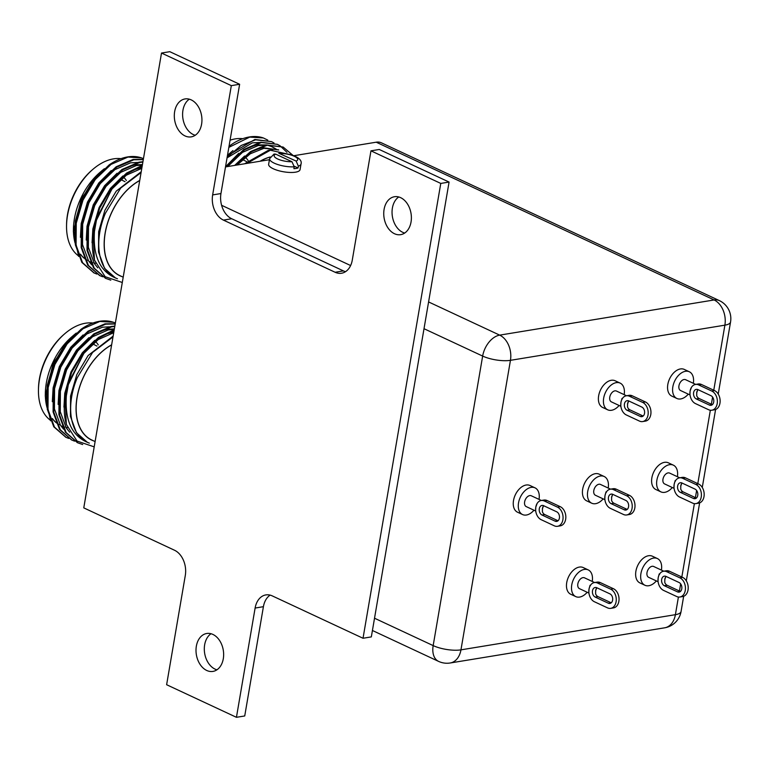 <?xml version="1.0" encoding="UTF-8"?>
<svg xmlns="http://www.w3.org/2000/svg" width="769" height="769" viewBox="0 0 769 769"><rect width="100%" height="100%" fill="white"/><g stroke="black" fill="none" stroke-linecap="round" stroke-linejoin="round"><path stroke-width="1.15" d="M201.593 124.203A19.215 13.65 80.7 0 1 191.231 136.872A19.215 13.65 80.7 0 1 174.65 111.62A19.215 13.65 80.7 0 1 185.012 98.941A19.215 13.65 80.7 0 1 201.593 124.203M195.23 135.267A19.215 13.65 80.7 0 1 182.945 110.255A19.215 13.65 80.7 0 1 189.309 99.191M411.04 221.991A19.215 13.65 80.7 0 1 400.678 234.66A19.215 13.65 80.7 0 1 384.087 209.408A19.215 13.65 80.7 0 1 394.459 196.729A19.215 13.65 80.7 0 1 411.04 221.991M404.677 233.055A19.215 13.65 80.7 0 1 392.392 208.043A19.215 13.65 80.7 0 1 398.755 196.979M223.298 658.745A19.215 13.65 80.7 0 1 212.936 671.414A19.215 13.65 80.7 0 1 196.355 646.162A19.215 13.65 80.7 0 1 206.717 633.493A19.215 13.65 80.7 0 1 223.298 658.745M216.935 669.809A19.215 13.65 80.7 0 1 204.65 644.797A19.215 13.65 80.7 0 1 211.023 633.733M231.719 218.752L223.423 220.107L335.121 272.264A19.917 14.14 80.7 0 0 341.542 273.235A19.917 14.14 80.7 0 0 352.279 260.105L370.956 150.83L379.261 149.474L449.077 182.07L371.331 636.895L363.026 638.26L272.264 595.888A19.917 14.14 80.7 0 0 265.853 594.918A19.917 14.14 80.7 0 0 255.116 608.048L236.439 717.314L166.623 684.718L185.3 575.452A19.917 14.14 80.7 0 0 174.525 550.248L83.773 507.876L161.509 53.042L231.325 85.638L212.648 194.913L220.953 193.548A19.917 14.14 -99.3 0 0 231.719 218.752L343.426 270.899A19.917 14.14 -99.3 0 0 345.541 271.668M270.15 595.119A19.917 14.14 -99.3 0 0 263.411 606.683L244.734 715.958L236.439 717.314M161.509 53.042L169.814 51.686L239.63 84.282L220.953 193.548M370.956 150.83L440.772 183.426L363.026 638.26M223.423 220.107A19.917 14.14 80.7 0 1 212.648 194.913M239.63 84.282L231.325 85.638M449.077 182.07L440.772 183.426M558.025 520.767A4.979 3.537 80.7 0 1 557.871 520.7L544.75 514.567A4.979 3.537 80.7 0 1 542.414 511.798L542.462 508.203L543.481 505.569M539.29 508.722A4.979 3.537 -99.3 0 0 541.982 515.019L555.103 521.151A4.979 3.537 -99.3 0 0 556.708 521.392A4.979 3.537 -99.3 0 0 559.486 517.028A4.979 3.537 -99.3 0 0 556.698 511.808L543.577 505.685A4.979 3.537 -99.3 0 0 541.972 505.444A4.979 3.537 -99.3 0 0 539.29 508.722M541.386 500.494L531.302 495.784A5.969 3.787 115 0 0 529.735 495.592A5.969 3.787 115 0 0 524.91 500.725A5.969 3.787 115 0 0 526.246 506.608L535.733 511.039M539.04 499.398A14.736 9.334 115 0 0 535.013 487.844A14.736 9.334 115 0 0 531.139 487.373A14.736 9.334 115 0 0 519.229 500.042A14.736 9.334 115 0 0 522.545 514.548A14.736 9.334 115 0 0 526.419 515.019A14.736 9.334 115 0 0 533.984 510.222M535.013 487.844L529.985 485.499A14.736 9.334 115 0 0 526.111 485.028A14.736 9.334 115 0 0 514.201 497.687A14.736 9.334 115 0 0 517.518 512.202L522.545 514.548M643.163 416.029A4.979 3.537 80.7 0 1 643.009 415.962L629.888 409.829A4.979 3.537 80.7 0 1 627.552 407.061L627.6 403.465L628.609 400.832M624.428 403.985A4.979 3.537 -99.3 0 0 627.12 410.281L640.241 416.413A4.979 3.537 -99.3 0 0 641.846 416.654A4.979 3.537 -99.3 0 0 644.624 412.28A4.979 3.537 -99.3 0 0 641.836 407.07L628.715 400.947A4.979 3.537 -99.3 0 0 627.11 400.697A4.979 3.537 -99.3 0 0 624.428 403.985M626.524 395.756L616.44 391.046A5.969 3.787 115 0 0 614.873 390.854A5.969 3.787 115 0 0 610.048 395.987A5.969 3.787 115 0 0 611.384 401.87L620.871 406.301M624.168 394.651A14.736 9.334 115 0 0 620.15 383.106A14.736 9.334 115 0 0 616.277 382.635A14.736 9.334 115 0 0 604.367 395.295A14.736 9.334 115 0 0 607.683 409.81A14.736 9.334 115 0 0 611.547 410.281A14.736 9.334 115 0 0 619.122 405.484M620.15 383.106L615.123 380.761A14.736 9.334 115 0 0 611.249 380.29A14.736 9.334 115 0 0 599.339 392.949A14.736 9.334 115 0 0 602.656 407.464L607.683 409.81M627.196 509.424A4.979 3.537 80.7 0 1 627.043 509.357L613.922 503.224A4.979 3.537 80.7 0 1 611.586 500.456L611.634 496.861L612.653 494.227M608.462 497.38A4.979 3.537 -99.3 0 0 611.153 503.676L624.274 509.809A4.979 3.537 -99.3 0 0 625.879 510.049A4.979 3.537 -99.3 0 0 628.658 505.675A4.979 3.537 -99.3 0 0 625.879 500.465L612.749 494.342A4.979 3.537 -99.3 0 0 611.144 494.092A4.979 3.537 -99.3 0 0 608.462 497.38M610.557 489.151L600.474 484.441A5.969 3.787 115 0 0 598.907 484.249A5.969 3.787 115 0 0 594.081 489.382A5.969 3.787 115 0 0 595.427 495.265L604.905 499.696M608.212 488.046A14.736 9.334 115 0 0 604.184 476.501A14.736 9.334 115 0 0 600.31 476.03A14.736 9.334 115 0 0 588.4 488.69A14.736 9.334 115 0 0 591.717 503.205A14.736 9.334 115 0 0 595.591 503.676A14.736 9.334 115 0 0 603.156 498.879M604.184 476.501L599.157 474.156A14.736 9.334 115 0 0 595.283 473.685A14.736 9.334 115 0 0 583.373 486.344A14.736 9.334 115 0 0 586.689 500.859L591.717 503.205M611.24 602.809A4.979 3.537 80.7 0 1 611.086 602.742L597.955 596.619A4.979 3.537 80.7 0 1 595.619 593.851L595.667 590.256L596.686 587.622M592.495 590.775A4.979 3.537 -99.3 0 0 595.187 597.071L608.317 603.204A4.979 3.537 -99.3 0 0 609.923 603.444A4.979 3.537 -99.3 0 0 612.691 599.07A4.979 3.537 -99.3 0 0 609.913 593.86L596.782 587.737A4.979 3.537 -99.3 0 0 595.177 587.487A4.979 3.537 -99.3 0 0 592.495 590.775M594.591 582.537L584.517 577.836A5.969 3.787 115 0 0 582.94 577.644A5.969 3.787 115 0 0 578.115 582.777A5.969 3.787 115 0 0 579.461 588.66L588.939 593.091M592.245 581.441A14.736 9.334 115 0 0 588.218 569.896A14.736 9.334 115 0 0 584.344 569.425A14.736 9.334 115 0 0 572.444 582.085A14.736 9.334 115 0 0 575.75 596.6A14.736 9.334 115 0 0 579.624 597.071A14.736 9.334 115 0 0 587.189 592.274M588.218 569.896L583.19 567.551A14.736 9.334 115 0 0 579.326 567.08A14.736 9.334 115 0 0 567.416 579.739A14.736 9.334 115 0 0 570.723 594.254L575.75 596.6M712.334 404.677A4.979 3.537 80.7 0 1 712.181 404.609L699.059 398.486A4.979 3.537 80.7 0 1 696.724 395.718L696.772 392.123L697.781 389.489M693.6 392.642A4.979 3.537 -99.3 0 0 696.291 398.938L709.412 405.071A4.979 3.537 -99.3 0 0 711.017 405.311A4.979 3.537 -99.3 0 0 713.795 400.937A4.979 3.537 -99.3 0 0 711.008 395.727L697.887 389.604A4.979 3.537 -99.3 0 0 696.281 389.354A4.979 3.537 -99.3 0 0 693.6 392.642M695.695 384.404L685.612 379.703A5.969 3.787 115 0 0 684.045 379.511A5.969 3.787 115 0 0 679.219 384.644A5.969 3.787 115 0 0 680.555 390.527L690.043 394.958M693.34 383.308A14.736 9.334 115 0 0 689.322 371.763A14.736 9.334 115 0 0 685.448 371.292A14.736 9.334 115 0 0 673.538 383.952A14.736 9.334 115 0 0 676.855 398.467A14.736 9.334 115 0 0 680.719 398.938A14.736 9.334 115 0 0 688.293 394.132M689.322 371.763L684.295 369.418A14.736 9.334 115 0 0 680.421 368.947A14.736 9.334 115 0 0 668.511 381.607A14.736 9.334 115 0 0 671.827 396.122L676.855 398.467M696.368 498.072A4.979 3.537 80.7 0 1 696.214 498.004L683.093 491.881A4.979 3.537 80.7 0 1 680.757 489.113L680.805 485.518L681.824 482.884M677.633 486.037A4.979 3.537 -99.3 0 0 680.325 492.333L693.446 498.466A4.979 3.537 -99.3 0 0 695.051 498.706A4.979 3.537 -99.3 0 0 697.829 494.332A4.979 3.537 -99.3 0 0 695.051 489.122L681.92 482.99A4.979 3.537 -99.3 0 0 680.315 482.749A4.979 3.537 -99.3 0 0 677.633 486.037M679.729 477.799L669.645 473.098A5.969 3.787 115 0 0 668.078 472.906A5.969 3.787 115 0 0 663.253 478.039A5.969 3.787 115 0 0 664.599 483.922L674.077 488.353M677.383 476.703A14.736 9.334 115 0 0 673.356 465.158A14.736 9.334 115 0 0 669.482 464.687A14.736 9.334 115 0 0 657.572 477.347A14.736 9.334 115 0 0 660.888 491.862A14.736 9.334 115 0 0 664.762 492.333A14.736 9.334 115 0 0 672.327 487.527M673.356 465.158L668.328 462.813A14.736 9.334 115 0 0 664.454 462.342A14.736 9.334 115 0 0 652.554 475.002A14.736 9.334 115 0 0 655.861 489.517L660.888 491.862M680.411 591.467A4.979 3.537 80.7 0 1 680.257 591.399L667.127 585.276A4.979 3.537 80.7 0 1 664.791 582.498L664.839 578.913L665.858 576.279M661.667 579.432A4.979 3.537 -99.3 0 0 664.358 585.728L677.489 591.851A4.979 3.537 -99.3 0 0 679.094 592.101A4.979 3.537 -99.3 0 0 681.863 587.727A4.979 3.537 -99.3 0 0 679.085 582.518L665.954 576.385A4.979 3.537 -99.3 0 0 664.349 576.144A4.979 3.537 -99.3 0 0 661.667 579.432M663.762 571.194L653.688 566.493A5.969 3.787 115 0 0 652.112 566.301A5.969 3.787 115 0 0 647.287 571.434A5.969 3.787 115 0 0 648.632 577.317L658.11 581.739M661.417 570.098A14.736 9.334 115 0 0 657.389 558.554A14.736 9.334 115 0 0 653.525 558.083A14.736 9.334 115 0 0 641.615 570.742A14.736 9.334 115 0 0 644.922 585.257A14.736 9.334 115 0 0 648.796 585.728A14.736 9.334 115 0 0 656.361 580.922M657.389 558.554L652.362 556.198A14.736 9.334 115 0 0 648.498 555.737A14.736 9.334 115 0 0 636.588 568.397A14.736 9.334 115 0 0 639.895 582.912L644.922 585.257M93.789 440.945A53.888 34.134 -65 0 1 77.035 397.41A53.888 34.134 -65 0 1 111.64 344.81M112.995 336.918L92.578 352.442L77.294 377.637A57.713 36.556 115 0 0 71.7 396.593A57.713 36.556 115 0 0 87.378 442.31A57.713 36.556 115 0 0 89.358 443.127C72.353 436.83 64.683 421.047 66.365 395.775L68.749 382.299L84.59 352.039L98.749 338.1L114.12 330.324M68.749 382.299A62.231 39.411 115 0 0 65.394 395.631A62.231 39.411 115 0 0 66.355 424.43L77.054 441.06L94.193 446.866M82.696 444.54L77.765 442.809L66.115 432.543L59.617 414.981L59.78 393.007L66.528 369.966L78.774 349.318L94.597 334.198L111.534 326.863L114.773 326.46M77.409 442.636L65.413 432.216L58.915 414.645L59.078 392.68L65.817 369.629L78.063 348.991L93.885 333.861L110.832 326.537L114.841 326.085M74.564 441.146L71.94 440.089L60.299 429.833L53.801 412.261L53.965 390.296L60.713 367.246L72.949 346.598L88.781 331.477L105.718 324.153L115.196 323.989M71.594 439.926L59.588 429.496L53.09 411.934L53.253 389.96L60.001 366.919L72.248 346.271L88.07 331.151L105.017 323.826L115.235 323.787M66.355 424.43L64.894 395.401L71.642 372.35L83.879 351.702L98.442 337.476L114.206 329.776M68.749 438.436L66.124 437.378L54.484 427.112L47.986 409.541L48.149 387.576L54.887 364.525L67.134 343.887L82.956 328.767L99.903 321.432L113.543 322.307A62.231 39.411 -65 0 0 99.585 321.288A62.231 39.411 -65 0 0 81.081 329.257L66.432 343.56L54.186 364.198L47.438 387.249L47.274 409.214L53.772 426.785L65.778 437.205M115.36 323.057L113.543 322.307M76.314 333.064A57.713 36.556 115 0 0 73.661 335.217L71.536 337.062A53.888 34.134 115 0 0 45.342 393.161L45.294 396.208L50.552 420.806M45.333 394.651A53.888 34.134 115 0 0 47.044 407.608M48.312 411.405A53.888 34.134 115 0 0 48.88 412.761M52.619 419.038A53.888 34.134 115 0 0 55.964 422.527M56.819 423.219A53.888 34.134 115 0 0 59.184 424.824M60.741 425.651A53.888 34.134 115 0 0 62.212 426.295M62.885 426.545A53.888 34.134 115 0 0 64.711 427.103M65.903 427.381A53.888 34.134 115 0 0 67.509 427.641M73.363 335.476L53.292 362.93L45.294 396.208M92.876 323.047A53.763 34.057 115 0 0 85.397 323.24A53.763 34.057 115 0 0 64.586 333.89A53.763 34.057 115 0 0 38.45 389.864A53.763 34.057 115 0 0 50.168 420.066M121.886 276.571A53.888 34.134 -65 0 1 105.132 233.036A53.888 34.134 -65 0 1 139.737 180.436M141.083 172.544L120.675 188.069L105.391 213.263A57.713 36.556 115 0 0 99.797 232.219A57.713 36.556 115 0 0 115.475 277.936A57.713 36.556 115 0 0 117.455 278.753C100.451 272.457 92.78 256.673 94.462 231.402L96.846 217.925L112.687 187.665L126.847 173.727L142.217 165.95M96.846 217.925A62.231 39.411 115 0 0 93.491 231.258A62.231 39.411 115 0 0 94.452 260.057L105.151 276.686L122.29 282.492M110.794 280.166L105.862 278.436L94.212 268.17L87.714 250.607L87.877 228.633L94.625 205.592L106.872 184.945L122.694 169.824L139.631 162.49L142.871 162.086M105.507 278.263L93.51 267.843L87.012 250.271L87.176 228.306L93.914 205.256L106.16 184.618L121.983 169.488L138.929 162.163L142.938 161.711M102.662 276.773L100.037 275.715L88.397 265.459L81.899 247.887L82.062 225.923L88.81 202.872L101.047 182.224L116.878 167.104L133.816 159.779L143.294 159.616M99.691 275.552L87.685 265.122L81.187 247.56L81.351 225.586L88.099 202.545L100.345 181.897L116.167 166.777L133.104 159.452L143.332 159.414M94.452 260.057L92.991 231.017L99.739 207.976L111.976 187.328L126.539 173.092L142.303 165.402M96.846 274.062L94.222 273.005L82.581 262.738L76.073 245.167L76.246 223.202L82.985 200.151L95.231 179.513L111.053 164.383L128 157.059L141.64 157.933A62.231 39.411 -65 0 0 127.683 156.914A62.231 39.411 -65 0 0 109.179 164.883L94.529 179.177L82.283 199.825L75.535 222.875L75.372 244.84L81.87 262.412L93.876 272.832M143.457 158.683L141.64 157.933M104.411 168.69A57.713 36.556 115 0 0 101.758 170.843L99.634 172.689A53.888 34.134 115 0 0 73.44 228.787L73.391 231.834L78.649 256.433M73.43 230.277A53.888 34.134 115 0 0 75.141 243.235M76.41 247.032A53.888 34.134 115 0 0 76.977 248.387M80.716 254.664A53.888 34.134 115 0 0 84.061 258.153M84.917 258.845A53.888 34.134 115 0 0 87.282 260.451M88.839 261.277A53.888 34.134 115 0 0 90.309 261.921M90.982 262.171A53.888 34.134 115 0 0 92.809 262.729M94.001 263.008A53.888 34.134 115 0 0 95.606 263.267M101.46 171.103L81.389 198.556L73.391 231.834M120.973 158.674A53.763 34.057 115 0 0 113.495 158.866A53.763 34.057 115 0 0 92.684 169.516A53.763 34.057 115 0 0 66.547 225.49A53.763 34.057 115 0 0 78.265 255.693M260.124 161.23A53.888 34.134 -65 0 1 270.227 156.963M290.682 154.713L270.332 150.243L246.936 163.403M236.554 165.104L251.511 151.733L267.189 145.245L283.165 147.052L293.095 155.482M235.41 165.287L250.55 151.57L266.487 144.918L283.165 147.052M227.355 166.613L244.436 149.859L261.373 142.525L277.349 144.332L279.829 145.677M280.166 145.889L286.952 152.31M226.278 166.786L243.725 149.522L260.672 142.198L277.349 144.332M227.182 157.126L241.168 145.485L255.558 139.814L271.524 141.621L274.014 142.967M227.403 155.809L254.856 139.477L271.524 141.621M228.845 147.379L249.742 137.093L263.382 137.968A62.231 39.411 -65 0 0 249.425 136.949A62.231 39.411 -65 0 0 230.921 144.918L229.018 146.341M267.775 140.112L263.382 137.968M242.716 138.708A53.763 34.057 115 0 0 235.237 138.891A53.763 34.057 115 0 0 230.075 140.198M298.362 166.133L298.036 167.998A15.928 4.893 -170.3 0 1 296.161 168.43A15.928 4.893 -170.3 0 1 293.893 168.68L294.21 166.815A15.928 4.893 -170.3 0 1 277.619 164.489A15.928 4.893 -170.3 0 1 269.611 158.664L268.65 164.268A15.928 4.893 9.7 0 0 277.993 170.507A15.928 4.893 9.7 0 0 295.527 172.169A15.928 4.893 9.7 0 0 300.054 169.632L301.015 164.037A15.928 4.893 -170.3 0 1 298.362 166.133L296.132 161.057L278.811 153.262C291.038 153.223 302.996 158.001 301.015 164.037M225.5 166.911L269.429 159.712M293.748 155.722L376.214 142.198A19.917 12.612 -65 0 1 381.443 142.832L719.342 300.602A19.917 12.612 115 0 0 714.113 299.958L376.214 142.198M269.611 158.664L274.081 154.04L275.763 154.165L291.989 161.74L294.21 166.815M298.036 167.998L294.267 166.239M242.571 159.558A33.721 21.359 -65 0 1 242.86 159.712L246.782 161.73M248.118 160.577A37.835 23.964 115 0 0 245.369 157.232M244.58 163.787L268.294 150.34L272.668 149.888M234.67 165.412L244.6 156.02M253.126 150.724L262.479 147.619L278.714 149.965M225.528 166.786L238.775 153.3M247.31 148.013L256.663 144.899L266.439 144.928M267.564 145.178L271.447 146.562M272.168 146.917L274.254 148.138M274.927 148.6L276.359 149.715M227.489 155.28L232.959 150.589M259.211 142.486L252.299 142.861L227.057 157.856M276.994 149.734L275.706 148.821M275.023 148.388L272.899 147.244M265.026 145.206L258.115 145.581L242.437 152.387L227.682 166.556M278.436 149.83L263.93 148.302L250.281 153.781L237.073 165.018M270.15 157.087A53.763 34.057 115 0 0 260.383 161.192M120.829 179.523A33.721 21.359 -65 0 1 121.118 179.677L125.039 181.705M126.376 180.542A37.835 23.964 115 0 0 123.626 177.197M92.684 169.516L91.742 170.333A51.773 32.798 115 0 0 66.567 224.24L66.547 225.49M73.536 228.393A53.763 34.057 115 0 0 75.054 242.543M76.304 246.484A53.763 34.057 115 0 0 76.679 247.435M80.466 254.154A53.763 34.057 115 0 0 83.965 257.923M84.821 258.624A53.763 34.057 115 0 0 87.128 260.22M115.446 277.926L104.594 268.381L98.538 252.078L98.663 231.69L104.892 210.302L116.225 191.145L141.227 171.727M92.049 242.754L92.847 228.97L99.076 207.592L110.4 188.434L122.857 175.986M131.384 170.689L141.967 167.392M86.234 240.043L87.022 226.259L93.26 204.871L104.584 185.714L117.032 173.265M125.568 167.978L134.921 164.864L142.457 164.547M80.418 237.323L81.206 223.539L87.435 202.151L98.768 182.993L111.217 170.555M74.593 234.612L75.391 220.828L81.62 199.44L92.953 180.282L101.758 170.843M137.468 162.461L130.557 162.836L114.869 169.641L100.22 183.676L88.896 202.833L82.668 224.221L82.533 244.609L88.589 260.912L91.722 264.853M142.361 165.114L136.373 165.546L120.695 172.352L106.035 186.396L94.712 205.554L88.483 226.942L88.358 247.32L94.404 263.632L97.788 267.823M141.804 168.334L126.308 175.207L111.861 189.107L96.173 220.77M139.718 180.552A53.763 34.057 115 0 0 105.738 230.316A53.763 34.057 115 0 0 119.829 275.61L123.203 277.186M92.732 343.897A33.721 21.359 -65 0 1 93.02 344.051L96.942 346.079M98.278 344.916A37.835 23.964 115 0 0 95.529 341.571M64.586 333.89L63.644 334.707A51.773 32.798 115 0 0 38.469 388.614L38.45 389.864M45.438 392.767A53.763 34.057 115 0 0 46.957 406.916M48.207 410.857A53.763 34.057 115 0 0 48.582 411.809M52.369 418.528A53.763 34.057 115 0 0 55.868 422.296M56.723 422.998A53.763 34.057 115 0 0 59.03 424.594M87.349 442.3L76.496 432.755L70.44 416.452L70.565 396.064L76.794 374.676L88.127 355.518L113.13 336.101M63.952 407.128L64.75 393.344L70.979 371.965L82.302 352.808L94.76 340.359M103.286 335.063L113.87 331.766M58.136 404.417L58.934 390.633L65.163 369.245L76.487 350.087L88.935 337.639M97.471 332.352L106.824 329.247L114.36 328.921M52.321 401.697L53.109 387.912L59.338 366.525L70.671 347.367L83.119 334.928M46.496 398.986L47.294 385.202L53.522 363.814L64.856 344.656L73.661 335.217M109.371 326.835L102.46 327.209L86.772 334.015L72.123 348.049L60.799 367.207L54.57 388.595L54.445 408.983L60.491 425.286L63.625 429.227M114.264 329.488L108.275 329.92L92.597 336.726L77.948 350.77L66.615 369.927L60.386 391.315L60.261 411.694L66.307 428.006L69.691 432.197M113.706 332.708L98.211 339.581L83.763 353.48L68.076 385.144M111.62 344.925A53.763 34.057 115 0 0 77.64 394.689A53.763 34.057 115 0 0 91.732 439.983L95.106 441.56M658.033 580.941L658.177 577.798L659.235 573.924L659.581 574.366M669.52 571.261L666.752 571.723A9.959 7.075 -99.3 0 0 663.551 571.232L666.319 570.781A9.959 7.075 80.7 0 1 669.52 571.261L682.651 577.394A9.959 7.075 80.7 0 1 688.034 589.996A9.959 7.075 80.7 0 1 682.661 596.561L679.892 597.013A9.959 7.075 -99.3 0 0 685.266 590.448A9.959 7.075 -99.3 0 0 679.883 577.846L682.651 577.394M663.551 571.232A9.959 7.075 -99.3 0 0 659.456 574.232A9.959 7.075 -99.3 0 0 658.908 575.308A9.959 7.075 -99.3 0 0 658.177 577.798A9.959 7.075 -99.3 0 0 657.995 580.201A9.959 7.075 -99.3 0 0 658.139 581.941A9.959 7.075 -99.3 0 0 663.56 590.4L676.691 596.523A9.959 7.075 -99.3 0 0 679.892 597.013M666.752 571.723L679.883 577.846M674 487.556L674.144 484.403L675.201 480.529L675.547 480.971M685.487 477.866L682.718 478.328A9.959 7.075 -99.3 0 0 679.508 477.837L682.276 477.386A9.959 7.075 80.7 0 1 685.487 477.866L698.608 483.999A9.959 7.075 80.7 0 1 704 496.601A9.959 7.075 80.7 0 1 698.627 503.166L695.858 503.618A9.959 7.075 -99.3 0 0 701.232 497.053A9.959 7.075 -99.3 0 0 695.849 484.451L698.608 483.999M679.508 477.837A9.959 7.075 -99.3 0 0 675.422 480.846A9.959 7.075 -99.3 0 0 674.865 481.923A9.959 7.075 -99.3 0 0 674.144 484.403A9.959 7.075 -99.3 0 0 673.961 486.806A9.959 7.075 -99.3 0 0 674.105 488.546A9.959 7.075 -99.3 0 0 679.527 497.005L692.648 503.128A9.959 7.075 -99.3 0 0 695.858 503.618M682.718 478.328L695.849 484.451M689.966 394.161L690.11 391.008L691.408 387.432M701.453 384.481L698.685 384.933A9.959 7.075 -99.3 0 0 695.474 384.442L698.242 383.991A9.959 7.075 80.7 0 1 701.453 384.481L714.574 390.604A9.959 7.075 80.7 0 1 719.957 403.206A9.959 7.075 80.7 0 1 714.593 409.771L711.825 410.223A9.959 7.075 -99.3 0 0 717.198 403.658A9.959 7.075 -99.3 0 0 711.806 391.056L714.574 390.604M695.474 384.442A9.959 7.075 -99.3 0 0 691.389 387.451A9.959 7.075 -99.3 0 0 690.831 388.528A9.959 7.075 -99.3 0 0 690.11 391.008A9.959 7.075 -99.3 0 0 689.928 393.411A9.959 7.075 -99.3 0 0 690.072 395.151A9.959 7.075 -99.3 0 0 695.493 403.61L708.614 409.733A9.959 7.075 -99.3 0 0 711.825 410.223M698.685 384.933L711.806 391.056M588.862 592.293L589.006 589.141L590.063 585.267L590.409 585.709M600.349 582.614L597.58 583.065A9.959 7.075 -99.3 0 0 594.379 582.575L597.138 582.123A9.959 7.075 80.7 0 1 600.349 582.614L613.479 588.737A9.959 7.075 80.7 0 1 618.862 601.339A9.959 7.075 80.7 0 1 613.489 607.904L610.721 608.356A9.959 7.075 -99.3 0 0 616.094 601.791A9.959 7.075 -99.3 0 0 610.711 589.189L613.479 588.737M594.379 582.575A9.959 7.075 -99.3 0 0 590.284 585.584A9.959 7.075 -99.3 0 0 589.736 586.66A9.959 7.075 -99.3 0 0 589.006 589.141A9.959 7.075 -99.3 0 0 588.823 591.553A9.959 7.075 -99.3 0 0 588.967 593.284A9.959 7.075 -99.3 0 0 594.389 601.743L607.52 607.866A9.959 7.075 -99.3 0 0 610.721 608.356M597.58 583.065L610.711 589.189M604.828 498.898L604.972 495.745L606.03 491.872L606.376 492.314M616.315 489.219L613.547 489.67A9.959 7.075 -99.3 0 0 610.336 489.18L613.104 488.728A9.959 7.075 80.7 0 1 616.315 489.219L629.436 495.342A9.959 7.075 80.7 0 1 634.829 507.944A9.959 7.075 80.7 0 1 629.455 514.509L626.687 514.961A9.959 7.075 -99.3 0 0 632.06 508.396A9.959 7.075 -99.3 0 0 626.677 495.794L629.436 495.342M610.336 489.18A9.959 7.075 -99.3 0 0 606.251 492.189A9.959 7.075 -99.3 0 0 605.693 493.265A9.959 7.075 -99.3 0 0 604.972 495.745A9.959 7.075 -99.3 0 0 604.79 498.158A9.959 7.075 -99.3 0 0 604.934 499.888A9.959 7.075 -99.3 0 0 610.355 508.347L623.476 514.48A9.959 7.075 -99.3 0 0 626.687 514.961M613.547 489.67L626.677 495.794M620.794 405.503L620.939 402.35L621.986 398.477L622.342 398.919M632.281 395.824L629.513 396.275A9.959 7.075 -99.3 0 0 626.302 395.785L629.071 395.333A9.959 7.075 80.7 0 1 632.281 395.824L645.402 401.947A9.959 7.075 80.7 0 1 650.785 414.549A9.959 7.075 80.7 0 1 645.422 421.114L642.653 421.566A9.959 7.075 -99.3 0 0 648.027 415A9.959 7.075 -99.3 0 0 642.634 402.398L645.402 401.947M626.302 395.785A9.959 7.075 -99.3 0 0 622.217 398.794A9.959 7.075 -99.3 0 0 621.66 399.87A9.959 7.075 -99.3 0 0 620.939 402.35A9.959 7.075 -99.3 0 0 620.756 404.763A9.959 7.075 -99.3 0 0 620.9 406.493A9.959 7.075 -99.3 0 0 626.322 414.952L639.443 421.085A9.959 7.075 -99.3 0 0 642.653 421.566M629.513 396.275L642.634 402.398M535.657 510.241L535.801 507.098L537.098 503.512M547.144 500.561L544.375 501.013A9.959 7.075 -99.3 0 0 541.165 500.523L543.933 500.071A9.959 7.075 80.7 0 1 547.144 500.561L560.265 506.684A9.959 7.075 80.7 0 1 565.657 519.286A9.959 7.075 80.7 0 1 560.284 525.852L557.515 526.304A9.959 7.075 -99.3 0 0 562.889 519.738A9.959 7.075 -99.3 0 0 557.506 507.146L560.265 506.684M541.165 500.523A9.959 7.075 -99.3 0 0 537.079 503.532A9.959 7.075 -99.3 0 0 536.522 504.608A9.959 7.075 -99.3 0 0 535.801 507.098A9.959 7.075 -99.3 0 0 535.618 509.501A9.959 7.075 -99.3 0 0 535.762 511.231A9.959 7.075 -99.3 0 0 541.184 519.69L554.305 525.823A9.959 7.075 -99.3 0 0 557.515 526.304M544.375 501.013L557.506 507.146M263.411 606.683L255.116 608.048M335.121 272.264L343.426 270.899M544.75 514.567L541.982 515.019M629.888 409.829L627.12 410.281M613.922 503.224L611.153 503.676M597.955 596.619L595.187 597.071M699.059 398.486L696.291 398.938M683.093 491.881L680.325 492.333M667.127 585.276L664.358 585.728M221.607 205.294L350.616 265.536M428.583 301.938L499.677 335.13L714.113 299.958A19.917 14.14 80.7 0 1 724.888 325.162L510.453 360.325L460.958 649.853L675.393 614.681L678.412 597.032M374.522 618.218L433.168 645.604L482.653 356.076L424.007 328.699M679.44 591.025L680.661 583.873M681.834 577.01L694.378 503.637M695.407 497.63L696.627 490.478M697.8 483.614L710.345 410.242M711.363 404.234L712.594 397.083M713.767 390.229L724.888 325.162A19.917 6.123 -170.3 0 0 730.55 322A19.917 19.917 0 0 0 719.342 300.602M499.677 335.13A19.917 12.612 115 0 0 482.653 356.076A19.917 6.123 9.7 0 0 510.453 360.325A19.917 14.14 80.7 0 0 499.677 335.13M438.57 661.378A19.917 19.917 0 0 0 450.221 662.984A19.917 14.14 80.7 0 0 460.958 649.853A19.917 6.123 -170.3 0 1 433.168 645.604A19.917 12.612 115 0 0 438.57 661.378L372.427 630.493M664.656 627.812A19.917 19.917 0 0 0 681.065 611.518A19.917 6.123 9.7 0 1 675.393 614.681A19.917 14.14 80.7 0 1 664.656 627.812L450.221 662.984M296.132 161.057A11.948 3.672 9.7 0 0 294.248 156.251A11.948 3.672 9.7 0 0 279.916 153.483M275.763 154.165A11.948 3.672 9.7 0 0 277.647 158.972A11.948 3.672 9.7 0 0 291.989 161.74M680.257 591.399L677.489 591.851M665.685 576.606A1.692 0.519 9.7 0 0 665.887 576.414L664.733 579.701M696.214 498.004L693.446 498.466M681.642 483.211A1.692 0.519 9.7 0 0 681.853 483.019L680.7 486.306M712.181 404.609L709.412 405.071M697.608 389.816A1.692 0.519 9.7 0 0 697.819 389.623L696.666 392.911M611.086 602.742L608.317 603.204M596.513 587.949A1.692 0.519 9.7 0 0 596.715 587.756L595.562 591.044M627.043 509.357L624.274 509.809M612.47 494.554A1.692 0.519 9.7 0 0 612.682 494.361L611.528 497.649M643.009 415.962L640.241 416.413M628.436 401.158A1.692 0.519 9.7 0 0 628.648 400.966L627.494 404.263M557.871 520.7L555.103 521.151M543.299 505.896A1.692 0.519 9.7 0 0 543.51 505.704L542.356 509.001M77.765 442.809L77.054 442.483M71.94 440.089L71.238 439.762M66.124 437.378L65.423 437.042M105.862 278.436L105.151 278.099M100.037 275.715L99.336 275.389M94.222 273.005L93.52 272.668M730.55 322L718.227 394.064M715.593 409.493L702.27 487.459M699.627 502.888L686.304 580.855M683.66 596.283L681.065 611.518"/></g></svg>

